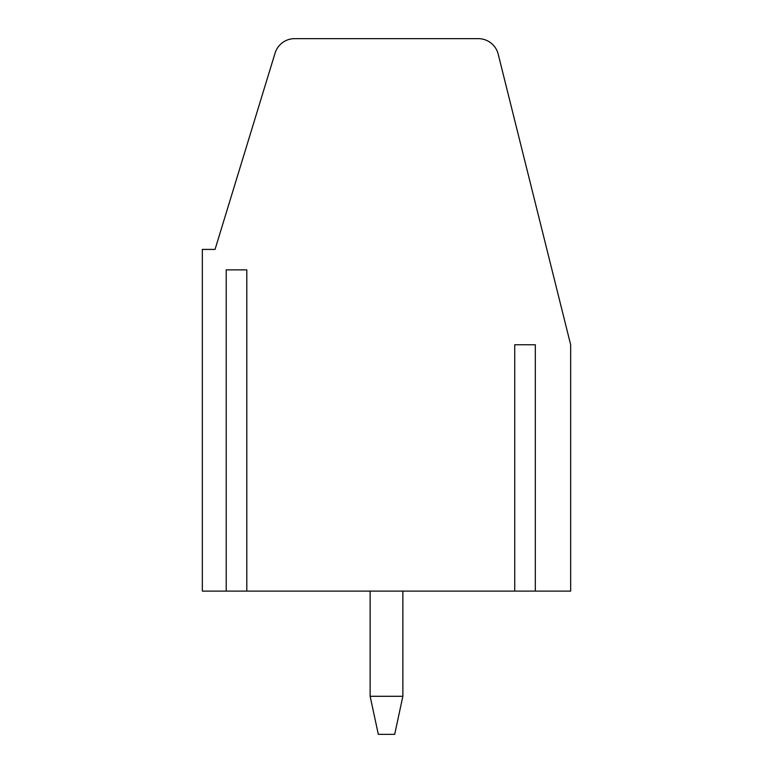 <?xml version="1.0" encoding="UTF-8"?>
<svg xmlns="http://www.w3.org/2000/svg" width="773" height="773" viewBox="0 0 773 773"><rect width="100%" height="100%" fill="white"/><g stroke="black" fill="none" stroke-linecap="round" stroke-linejoin="round"><path stroke-width="1.16" d="M246.809 269.864L226.218 269.864L246.809 269.864L246.809 591.113L514.731 591.113L514.731 344.758L535.322 344.758L514.731 344.758M514.731 591.113L570.658 591.113L570.658 344.758L498.199 54.158A20.465 20.465 0 0 0 478.352 38.65L294.629 38.65A20.465 20.465 0 0 0 275.062 53.134L215.049 249.408L202.342 249.408L202.342 591.113L226.218 591.113L226.218 269.864M535.322 591.113L535.322 344.758M226.218 591.113L246.809 591.113M378.316 734.35L370.132 696.289L402.868 696.289L394.684 734.35L378.316 734.35M402.868 696.289L402.868 591.113M370.132 591.113L370.132 696.289"/></g></svg>
